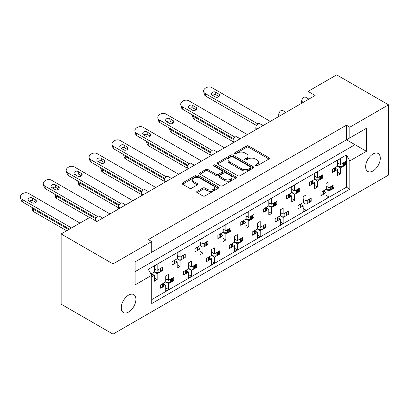 <?xml version="1.0" encoding="UTF-8"?>
<svg xmlns="http://www.w3.org/2000/svg" width="409" height="409" viewBox="0 0 409 409"><rect width="100%" height="100%" fill="white"/><g stroke="black" fill="none" stroke-linecap="round" stroke-linejoin="round"><path stroke-width="0.61" d="M255.451 165.906A1.115 0.644 0 0 0 257.026 165.906L268.969 159.009A1.59 0.92 0 0 0 269.434 158.36A1.59 0.92 0 0 0 268.969 157.71L248.733 146.028A1.59 0.92 0 0 0 246.484 146.028L234.541 152.925A1.115 0.644 0 0 0 234.214 153.38A1.115 0.644 0 0 0 234.541 153.835A1.115 0.644 0 0 0 236.116 153.835L237.66 152.94A5.087 2.935 0 0 1 244.853 152.94L246.54 153.917A5.087 2.935 0 0 1 248.033 155.993A5.087 2.935 0 0 1 246.54 158.068L244.996 158.963A1.115 0.644 0 0 0 244.669 159.413A1.115 0.644 0 0 0 244.996 159.868A1.115 0.644 0 0 0 246.571 159.868L248.115 158.978A5.087 2.935 0 0 1 255.308 158.978L256.995 159.95A5.087 2.935 0 0 1 258.488 162.025A5.087 2.935 0 0 1 256.995 164.106L255.451 164.996A1.115 0.644 0 0 0 255.124 165.451A1.115 0.644 0 0 0 255.451 165.906L255.451 164.996M128.584 295.114A10.363 5.987 -60 0 1 133.769 294.603A10.363 5.987 -60 0 1 135.353 302.911A10.363 5.987 -60 0 1 128.584 312.041A10.363 5.987 -60 0 1 123.4 312.558A10.363 5.987 -60 0 1 121.81 304.25A10.363 5.987 -60 0 1 128.584 295.114M372.977 154.019A10.363 5.987 -60 0 1 378.156 153.503A10.363 5.987 -60 0 1 379.746 161.811A10.363 5.987 -60 0 1 372.977 170.947A10.363 5.987 -60 0 1 367.793 171.458A10.363 5.987 -60 0 1 366.203 163.15A10.363 5.987 -60 0 1 372.977 154.019M197.138 191.33A1.59 0.92 0 0 0 196.673 191.979A1.59 0.92 0 0 0 197.138 192.629L202.813 195.906A1.59 0.92 0 0 0 205.062 195.906L218.324 188.247A1.59 0.92 0 0 0 218.789 187.598A1.59 0.92 0 0 0 218.324 186.949L198.094 175.267A1.59 0.92 0 0 0 195.845 175.267L182.578 182.925A1.59 0.92 0 0 0 182.112 183.575A1.59 0.92 0 0 0 182.578 184.224L189.439 188.181A1.59 0.92 0 0 0 191.683 188.181L197.363 184.904A1.59 0.92 0 0 0 197.828 184.254A1.59 0.92 0 0 0 197.363 183.605L193.963 181.642A4.254 2.454 0 0 1 192.716 179.909A4.254 2.454 0 0 1 195.338 177.639A4.254 2.454 0 0 1 199.975 178.171L213.293 185.86A4.254 2.454 0 0 1 214.541 187.598A4.254 2.454 0 0 1 211.918 189.868A4.254 2.454 0 0 1 207.281 189.336L205.062 188.053A1.59 0.92 0 0 0 202.813 188.053L197.138 191.33L197.138 192.629M113.007 263.907L113.007 334.127L388.55 175.047L388.55 104.827L349.843 127.173L346.408 125.19L148.283 239.577L151.719 241.561L113.007 263.907L61.13 233.953L89.76 217.424L96.861 221.525L315.14 95.502L308.038 91.401L308.038 98.641M388.55 104.827L336.673 74.873L308.038 91.401M237.772 175.722A1.59 0.92 0 0 0 240.022 175.722L253.283 168.063A1.59 0.92 0 0 0 253.754 167.414A1.59 0.92 0 0 0 253.283 166.765L233.053 155.083A1.59 0.92 0 0 0 230.804 155.083L217.537 162.741A1.59 0.92 0 0 0 217.072 163.39A1.59 0.92 0 0 0 217.537 164.04L237.772 175.722M214.106 166.146A1.115 0.644 0 0 1 215.236 166.305L215.236 164.98L235.804 176.857A1.59 0.92 0 0 1 236.269 177.506A1.59 0.92 0 0 1 235.804 178.155L222.542 185.814A1.59 0.92 0 0 1 220.293 185.814L200.057 174.132L200.057 172.833A1.59 0.92 0 0 0 199.592 173.482A1.59 0.92 0 0 0 200.057 174.132M200.057 172.833L205.737 169.556A1.59 0.92 0 0 1 207.982 169.556L216.192 174.295A1.59 0.92 0 0 0 218.437 174.295L222.205 172.117A1.59 0.92 0 0 0 222.67 171.468A1.59 0.92 0 0 0 222.205 170.824L213.662 165.89A1.115 0.644 0 0 1 213.334 165.435A1.115 0.644 0 0 1 214.019 164.842A1.115 0.644 0 0 1 215.236 164.98M148.283 254.255L366.449 128.298L366.449 151.31L349.843 160.895L349.843 189.193L151.719 303.58L151.719 275.283L135.113 284.869L135.113 261.857L151.719 252.271L151.719 241.561M346.408 125.19L346.408 139.868M349.843 127.173L349.843 137.884M332.814 187.296L334.097 188.038L332.727 188.825M323.902 191.407L326.08 192.665L323.81 193.973M322.292 194.848L320.927 195.64L320.927 192.332L326.08 189.357L328.943 191.013L328.943 196.964L326.08 198.616L326.08 192.665M331.208 189.704L328.943 191.013M334.097 188.038L334.097 184.73L328.943 187.705L326.08 186.054M309.91 200.522L311.188 201.259L309.823 202.051M300.998 204.633L303.171 205.891L300.906 207.194M299.388 208.074L298.018 208.866L298.018 205.558L303.171 202.583L306.034 204.234L306.034 210.185L303.171 211.842L303.171 205.891M308.304 202.925L306.034 204.234M311.188 201.259L311.188 197.956L306.034 200.931L303.171 199.275M287.006 213.743L288.284 214.485L286.913 215.277M280.267 212.501L283.13 214.152L288.284 211.177L288.284 214.485M283.13 214.152L283.13 208.201L280.267 209.858L280.267 215.809L275.114 218.784L275.114 222.087L276.484 221.3M278.094 217.854L280.267 219.112L278.002 220.42M280.267 215.809L283.13 217.46L283.13 223.411L280.267 225.062L280.267 219.112M285.4 216.151L283.13 217.46M264.102 226.969L265.38 227.706L264.01 228.498M257.363 225.722L260.226 227.378L265.38 224.403L265.38 227.706M260.226 227.378L260.226 221.427L257.363 223.079L257.363 229.03L252.21 232.005L252.21 235.313L253.58 234.521M255.19 231.08L257.363 232.338L255.098 233.646M257.363 229.03L260.226 230.681L260.226 236.632L257.363 238.289L257.363 232.338M262.491 229.377L260.226 230.681M241.198 240.19L242.476 240.932L241.106 241.724M234.459 238.948L237.322 240.599L242.476 237.624L242.476 240.932M237.322 240.599L237.322 234.648L234.459 236.305L234.459 242.256L229.306 245.231L229.306 248.534L230.676 247.747M232.286 244.306L234.459 245.558L232.194 246.867M234.459 242.256L237.322 243.907L237.322 249.858L234.459 251.509L234.459 245.558M239.587 242.598L237.322 243.907M218.294 253.416L219.572 254.158L218.202 254.945M211.555 252.174L214.418 253.825L219.572 250.85L219.572 254.158M214.418 253.825L214.418 247.874L211.555 249.526L211.555 255.477L206.402 258.452L206.402 261.76L207.772 260.968M209.377 257.527L211.555 258.785L209.29 260.093M211.555 255.477L214.418 257.133L214.418 263.084L211.555 264.735L211.555 258.785M216.683 255.824L214.418 257.133M195.39 266.642L196.668 267.379L195.297 268.171M188.651 265.395L191.514 267.046L196.668 264.076L196.668 267.379M191.514 267.046L191.514 261.1L188.651 262.752L188.651 268.703L183.498 271.678L183.498 274.981L184.868 274.194M186.473 270.753L188.651 272.005L186.386 273.314M188.651 268.703L191.514 270.354L191.514 276.305L188.651 277.956L188.651 272.005M193.779 269.045L191.514 270.354M172.486 279.863L173.764 280.605L172.393 281.392M165.747 278.621L168.61 280.272L173.764 277.297L173.764 280.605M168.61 280.272L168.61 274.321L165.747 275.973L165.747 281.924L160.594 284.899L160.594 288.207L161.964 287.415M163.569 283.974L165.747 285.231L163.482 286.54M165.747 281.924L168.61 283.58L168.61 289.531L165.747 291.182L165.747 285.231M170.875 282.271L168.61 283.58M95.486 220.732L95.486 220.333A3.241 1.871 -60 0 1 97.777 216.366A3.241 1.871 -60 0 1 99.397 216.208L102.736 218.135M118.39 209.096L118.39 207.112A3.241 1.871 -60 0 1 120.681 203.145A3.241 1.871 -60 0 1 122.301 202.982L125.64 204.909M141.294 195.87L141.294 193.886A3.241 1.871 -60 0 1 143.585 189.919A3.241 1.871 -60 0 1 145.205 189.761L148.544 191.688M164.198 182.649L164.198 180.666A3.241 1.871 -60 0 1 166.489 176.698A3.241 1.871 -60 0 1 168.109 176.535L171.448 178.462M187.107 169.423L187.107 167.439A3.241 1.871 -60 0 1 189.398 163.472A3.241 1.871 -60 0 1 191.013 163.314L194.352 165.241M210.011 156.197L210.011 154.219A3.241 1.871 -60 0 1 212.302 150.251A3.241 1.871 -60 0 1 213.917 150.088L217.256 152.015M232.915 142.976L232.915 140.993A3.241 1.871 -60 0 1 235.206 137.025A3.241 1.871 -60 0 1 236.826 136.867L240.16 138.789M255.819 129.75L255.819 127.766A3.241 1.871 -60 0 1 258.11 123.799A3.241 1.871 -60 0 1 259.73 123.641L263.064 125.568M278.723 116.529L278.723 114.546A3.241 1.871 -60 0 1 281.014 110.578A3.241 1.871 -60 0 1 282.634 110.415L285.973 112.342M301.627 103.303L301.627 101.32A3.241 1.871 -60 0 1 303.918 97.352A3.241 1.871 -60 0 1 305.538 97.194L308.877 99.121M344.266 164.157L345.549 164.893L344.179 165.686M335.354 168.268L337.532 169.525L335.262 170.829M333.744 171.708L332.379 172.501L332.379 169.193L337.532 166.218L340.395 167.869L340.395 173.82L337.532 175.476L337.532 169.525M342.66 166.56L340.395 167.869M345.549 164.893L345.549 161.591L340.395 164.566L337.532 162.91M321.362 177.378L322.645 178.119L321.275 178.907M312.45 181.489L314.623 182.746L312.358 184.055M310.84 184.929L309.47 185.722L309.47 182.414L314.623 179.439L317.486 181.095L317.486 187.046L314.623 188.697L314.623 182.746M319.756 179.786L317.486 181.095M322.645 178.119L322.645 174.812L317.486 177.787L314.623 176.136M298.458 190.604L299.736 191.34L298.371 192.133M291.719 189.357L294.582 191.013L299.736 188.038L299.736 191.34M294.582 191.013L294.582 185.062L291.719 186.714L291.719 192.665L286.566 195.64L286.566 198.948L287.936 198.155M289.546 194.715L291.719 195.972L289.454 197.281M291.719 192.665L294.582 194.316L294.582 200.267L291.719 201.923L291.719 195.972M296.852 193.012L294.582 194.316M275.554 203.825L276.832 204.566L275.461 205.359M268.815 202.583L271.678 204.234L276.832 201.259L276.832 204.566M271.678 204.234L271.678 198.283L268.815 199.94L268.815 205.891L263.662 208.866L263.662 212.169L265.032 211.381M266.642 207.941L268.815 209.193L266.55 210.502M268.815 205.891L271.678 207.542L271.678 213.493L268.815 215.144L268.815 209.193M273.943 206.233L271.678 207.542M252.65 217.051L253.928 217.792L252.558 218.58M245.911 215.809L248.774 217.46L253.928 214.485L253.928 217.792M248.774 217.46L248.774 211.509L245.911 213.161L245.911 219.112L240.758 222.087L240.758 225.395L242.128 224.602M243.738 221.162L245.911 222.419L243.646 223.728M245.911 219.112L248.774 220.763L248.774 226.714L245.911 228.37L245.911 222.419M251.039 219.459L248.774 220.763M229.746 230.277L231.024 231.013L229.653 231.806M223.007 229.03L225.87 230.681L231.024 227.706L231.024 231.013M225.87 230.681L225.87 224.73L223.007 226.387L223.007 232.338L217.854 235.313L217.854 238.616L219.224 237.828M220.829 234.388L223.007 235.64L220.742 236.949M223.007 232.338L225.87 233.989L225.87 239.94L223.007 241.591L223.007 235.64M228.135 232.68L225.87 233.989M206.842 243.498L208.12 244.239L206.749 245.027M200.103 242.256L202.966 243.907L208.12 240.932L208.12 244.239M202.966 243.907L202.966 237.956L200.103 239.608L200.103 245.558L194.95 248.534L194.95 251.842L196.32 251.049M197.925 247.609L200.103 248.866L197.838 250.175M200.103 245.558L202.966 247.215L202.966 253.166L200.103 254.817L200.103 248.866M205.231 245.906L202.966 247.215M183.938 256.724L185.216 257.46L183.846 258.253M177.199 255.477L180.062 257.133L185.216 254.158L185.216 257.46M180.062 257.133L180.062 251.182L177.199 252.834L177.199 258.785L172.046 261.76L172.046 265.063L173.416 264.275M175.021 260.835L177.199 262.087L174.934 263.396M177.199 258.785L180.062 260.436L180.062 266.387L177.199 268.038L177.199 262.087M182.327 259.127L180.062 260.436M161.028 269.945L162.312 270.686L160.941 271.474M154.295 268.703L157.158 270.354L162.312 267.379L162.312 270.686M157.158 270.354L157.158 264.403L154.295 266.054L154.295 272.005L150.947 273.943M152.117 274.056L154.295 275.313L152.03 276.622M154.295 272.005L157.158 273.662L157.158 279.613L154.295 281.264L154.295 275.313M159.423 272.353L157.158 273.662M61.13 233.953L61.13 304.173L113.007 334.127M349.843 160.895L346.408 154.945L148.283 269.332L151.719 275.283M346.408 154.945L346.408 187.21L151.719 299.613M317.486 177.787L317.486 171.836L314.623 173.493L314.623 179.439M340.395 164.566L340.395 158.615L337.532 160.267L337.532 166.218M328.943 187.705L328.943 181.754L326.08 183.406L326.08 189.357M306.034 200.931L306.034 194.981L303.171 196.632L303.171 202.583M346.408 187.21L349.843 189.193M337.532 172.169L340.395 173.82M326.08 195.308L328.943 196.964M314.623 185.389L317.486 187.046M291.719 198.616L294.582 200.267M268.815 211.842L271.678 213.493M245.911 225.062L248.774 226.714M223.007 238.289L225.87 239.94M200.103 251.509L202.966 253.166M177.199 264.735L180.062 266.387M154.295 277.956L157.158 279.613M303.171 208.534L306.034 210.185M280.267 221.76L283.13 223.411M257.363 234.981L260.226 236.632M234.459 248.207L237.322 249.858M211.555 261.428L214.418 263.084M188.651 274.654L191.514 276.305M165.747 287.875L168.61 289.531M346.52 139.801L354.997 144.694L354.997 134.909L366.449 128.298M135.113 271.642L354.997 144.694L366.449 151.31M255.896 166.064L256.995 165.425A5.087 2.935 0 0 0 258.488 163.349L258.488 162.025M248.033 155.993L248.033 157.312A5.087 2.935 0 0 1 246.54 159.392L245.441 160.026M268.948 159.024L248.733 147.352A1.59 0.92 0 0 0 246.484 147.352L234.986 153.988M253.283 166.765L253.283 168.063L233.053 156.407A1.59 0.92 0 0 0 230.804 156.407L217.562 164.05M250.477 167.869A1.115 0.644 0 0 0 250.804 167.414A1.115 0.644 0 0 0 250.477 166.959L232.716 156.703A1.115 0.644 0 0 0 231.141 156.703L229.51 157.649A5.087 2.935 0 0 0 228.023 159.725A5.087 2.935 0 0 0 229.51 161.8L241.653 168.81A5.087 2.935 0 0 0 248.846 168.81L250.477 167.869L250.477 169.193A1.115 0.644 0 0 0 250.804 168.738L250.804 167.414M228.023 159.725L228.023 161.044A5.087 2.935 0 0 0 229.51 163.125L229.51 161.8M250.477 169.193L248.846 170.134A5.087 2.935 0 0 1 241.653 170.134L229.51 163.125M200.078 174.142L205.737 170.88L205.737 169.556M222.67 171.468L222.67 172.792A1.59 0.92 0 0 1 222.205 173.442L218.437 175.614A1.59 0.92 0 0 1 216.192 175.614L207.982 170.88A1.59 0.92 0 0 0 205.737 170.88M215.236 166.305L235.783 178.166M224.705 179.208A4.254 2.454 0 0 0 229.342 179.74A4.254 2.454 0 0 0 231.964 177.475A4.254 2.454 0 0 0 230.717 175.737L226.024 173.027A1.59 0.92 0 0 0 223.779 173.027L220.011 175.2A1.59 0.92 0 0 0 219.546 175.85A1.59 0.92 0 0 0 220.011 176.499L224.705 179.208L224.705 180.533A4.254 2.454 0 0 0 229.342 181.064A4.254 2.454 0 0 0 231.964 178.794L231.964 177.475M219.546 175.85L219.546 177.174A1.59 0.92 0 0 0 220.011 177.823L220.011 176.499M224.705 180.533L220.011 177.823M214.541 187.598L214.541 188.922A4.254 2.454 0 0 1 211.918 191.187A4.254 2.454 0 0 1 207.281 190.655L205.062 189.377A1.59 0.92 0 0 0 202.813 189.377L197.158 192.639M192.716 179.909L192.716 181.228A4.254 2.454 0 0 0 193.963 182.966L193.963 181.642M197.343 184.919L193.963 182.966M218.304 188.258L198.094 176.591A1.59 0.92 0 0 0 195.845 176.591L182.598 184.234M270.313 121.381L211.698 87.541A4.857 3.436 -15 0 0 206.11 87.7A4.857 3.436 -15 0 0 203.687 91.739A4.857 3.436 -15 0 0 205.062 93.426L257.9 123.932M205.062 93.426L205.804 96.192A4.857 3.436 165 0 1 204.428 94.505L203.687 91.739M342.66 163.257A1.621 0.936 0 0 0 343.274 163.033L343.79 162.736A1.621 0.936 0 0 0 344.179 162.378M343.274 163.033L343.274 166.34L343.79 166.039L343.79 162.736M333.744 168.401A1.621 0.936 0 0 0 334.358 168.181L334.358 171.483L334.879 171.187L334.879 167.879A1.621 0.936 0 0 0 335.262 167.526M334.358 168.181L334.879 167.879M343.274 166.34A1.621 0.936 180 0 1 342.129 166.616L338.79 166.616L337.532 165.885M335.354 167.475L335.354 170.522A1.621 0.936 180 0 1 334.879 171.187M334.358 171.483A1.621 0.936 180 0 1 332.379 171.627M344.266 162.327L344.266 165.379A1.621 0.936 180 0 1 343.79 166.039M338.504 163.472L337.532 164.019M212.102 95.062L215.538 97.045A2.428 1.718 -15 0 0 218.334 96.964A2.428 1.718 -15 0 0 219.546 94.944A2.428 1.718 -15 0 0 218.856 94.106L215.42 92.122A2.428 1.718 -15 0 0 212.629 92.199A2.428 1.718 -15 0 0 211.417 94.218A2.428 1.718 -15 0 0 212.102 95.062M218.979 96.509L216.162 94.883A2.428 1.718 -15 0 0 212.726 95.42M205.804 96.192L256.515 125.471M192.21 114.791A4.857 3.436 -15 0 0 192.235 114.883A4.857 3.436 -15 0 0 193.61 116.57L233.237 139.449M193.61 116.57L194.352 119.336A4.857 3.436 165 0 1 192.976 117.649L192.235 114.883M331.208 186.397A1.621 0.936 0 0 0 331.822 186.177L332.338 185.875A1.621 0.936 0 0 0 332.727 185.522M331.822 186.177L331.822 189.479L332.338 189.183L332.338 185.875M322.292 191.545A1.621 0.936 0 0 0 322.906 191.32L322.906 194.628L323.427 194.326L323.427 191.023A1.621 0.936 0 0 0 323.81 190.666M322.906 191.32L323.427 191.023M331.822 189.479A1.621 0.936 180 0 1 330.676 189.756L327.338 189.756L326.08 189.03M323.902 190.614L323.902 193.667A1.621 0.936 180 0 1 323.427 194.326M322.906 194.628A1.621 0.936 180 0 1 320.927 194.766M332.814 185.471L332.814 188.518A1.621 0.936 180 0 1 332.338 189.183M327.052 186.616L326.08 187.158M194.352 119.336L232.915 141.601M247.409 134.607L188.794 100.762A4.857 3.436 -15 0 0 183.206 100.926A4.857 3.436 -15 0 0 180.783 104.965A4.857 3.436 -15 0 0 182.158 106.652L234.996 137.158M182.158 106.652L182.895 109.418A4.857 3.436 165 0 1 181.524 107.731L180.783 104.965M319.756 176.478A1.621 0.936 0 0 0 320.37 176.259L320.886 175.957A1.621 0.936 0 0 0 321.275 175.604M320.37 176.259L320.37 179.566L320.886 179.265L320.886 175.957M310.84 181.627A1.621 0.936 0 0 0 311.454 181.402L311.454 184.71L311.975 184.408L311.975 181.105A1.621 0.936 0 0 0 312.358 180.747M311.454 181.402L311.975 181.105M320.37 179.566A1.621 0.936 180 0 1 319.224 179.837L315.886 179.837L314.623 179.111M312.45 180.696L312.45 183.748A1.621 0.936 180 0 1 311.975 184.408M311.454 184.71A1.621 0.936 180 0 1 309.47 184.848M321.362 175.553L321.362 178.6A1.621 0.936 180 0 1 320.886 179.265M315.6 176.698L314.623 177.245M189.198 108.288L192.634 110.272A2.428 1.718 -15 0 0 195.425 110.19A2.428 1.718 -15 0 0 196.642 108.17A2.428 1.718 -15 0 0 195.952 107.327L192.516 105.343A2.428 1.718 -15 0 0 189.725 105.425A2.428 1.718 -15 0 0 188.508 107.444A2.428 1.718 -15 0 0 189.198 108.288M196.075 109.735L193.258 108.109A2.428 1.718 -15 0 0 189.817 108.646M182.895 109.418L233.611 138.692M224.505 147.828L165.89 113.988A4.857 3.436 -15 0 0 160.302 114.152A4.857 3.436 -15 0 0 157.879 118.191A4.857 3.436 -15 0 0 159.249 119.873L212.092 150.379M159.249 119.873L159.991 122.639A4.857 3.436 165 0 1 158.62 120.957L157.879 118.191M296.852 189.704A1.621 0.936 0 0 0 297.466 189.479L297.982 189.183A1.621 0.936 0 0 0 298.371 188.825M297.466 189.479L297.466 192.787L297.982 192.486L297.982 189.183M287.936 194.848A1.621 0.936 0 0 0 288.549 194.628L288.549 197.936L289.071 197.634L289.071 194.326A1.621 0.936 0 0 0 289.454 193.973M288.549 194.628L289.071 194.326M297.466 192.787A1.621 0.936 180 0 1 296.32 193.063L292.982 193.063L291.719 192.332M289.546 193.922L289.546 196.974A1.621 0.936 180 0 1 289.071 197.634M288.549 197.936A1.621 0.936 180 0 1 286.566 198.074M298.458 188.774L298.458 191.826A1.621 0.936 180 0 1 297.982 192.486M292.696 189.919L291.719 190.466M166.294 121.509L169.73 123.492A2.428 1.718 -15 0 0 172.521 123.416A2.428 1.718 -15 0 0 173.733 121.391A2.428 1.718 -15 0 0 173.048 120.553L169.612 118.569A2.428 1.718 -15 0 0 166.816 118.646A2.428 1.718 -15 0 0 165.604 120.665A2.428 1.718 -15 0 0 166.294 121.509M173.165 122.956L170.354 121.335A2.428 1.718 -15 0 0 166.913 121.867M159.991 122.639L210.707 151.918M201.601 161.054L142.986 127.214A4.857 3.436 -15 0 0 137.398 127.373A4.857 3.436 -15 0 0 134.97 131.412A4.857 3.436 -15 0 0 136.345 133.099L189.188 163.605M136.345 133.099L137.087 135.865A4.857 3.436 165 0 1 135.711 134.178L134.97 131.412M273.943 202.925A1.621 0.936 0 0 0 274.562 202.706L275.078 202.404A1.621 0.936 0 0 0 275.461 202.051M274.562 202.706L274.562 206.013L275.078 205.712L275.078 202.404M265.032 208.074A1.621 0.936 0 0 0 265.646 207.849L265.646 211.156L266.167 210.855L266.167 207.552A1.621 0.936 0 0 0 266.55 207.194M265.646 207.849L266.167 207.552M274.562 206.013A1.621 0.936 180 0 1 273.411 206.284L270.078 206.284L268.815 205.558M266.642 207.143L266.642 210.195A1.621 0.936 180 0 1 266.167 210.855M265.646 211.156A1.621 0.936 180 0 1 263.662 211.295M275.554 202L275.554 205.052A1.621 0.936 180 0 1 275.078 205.712M269.792 203.145L268.815 203.692M143.39 134.735L146.826 136.718A2.428 1.718 -15 0 0 149.617 136.637A2.428 1.718 -15 0 0 150.829 134.617A2.428 1.718 -15 0 0 150.144 133.774L146.708 131.79A2.428 1.718 -15 0 0 143.912 131.872A2.428 1.718 -15 0 0 142.7 133.891A2.428 1.718 -15 0 0 143.39 134.735M150.261 136.182L147.45 134.556A2.428 1.718 -15 0 0 144.009 135.093M137.087 135.865L187.797 165.139M178.697 174.28L120.077 140.435A4.857 3.436 -15 0 0 114.494 140.599A4.857 3.436 -15 0 0 112.066 144.638A4.857 3.436 -15 0 0 113.441 146.32L166.284 176.826M113.441 146.32L114.183 149.086A4.857 3.436 165 0 1 112.807 147.404L112.066 144.638M251.039 216.151A1.621 0.936 0 0 0 251.653 215.932L252.174 215.63A1.621 0.936 0 0 0 252.558 215.277M251.653 215.932L251.653 219.234L252.174 218.933L252.174 215.63M242.128 221.295A1.621 0.936 0 0 0 242.742 221.075L242.742 224.383L243.263 224.081L243.263 220.773A1.621 0.936 0 0 0 243.646 220.42M242.742 221.075L243.263 220.773M251.653 219.234A1.621 0.936 180 0 1 250.507 219.51L247.174 219.51L245.911 218.779M243.738 220.369L243.738 223.421A1.621 0.936 180 0 1 243.263 224.081M242.742 224.383A1.621 0.936 180 0 1 240.758 224.521M252.65 215.221L252.65 218.273A1.621 0.936 180 0 1 252.174 218.933M246.888 216.366L245.911 216.913M120.486 147.956L123.922 149.939A2.428 1.718 -15 0 0 126.713 149.863A2.428 1.718 -15 0 0 127.925 147.843A2.428 1.718 -15 0 0 127.24 147L123.804 145.016A2.428 1.718 -15 0 0 121.008 145.098A2.428 1.718 -15 0 0 119.796 147.117A2.428 1.718 -15 0 0 120.486 147.956M127.357 149.408L124.546 147.782A2.428 1.718 -15 0 0 121.105 148.319M114.183 149.086L164.893 178.365M155.793 187.501L97.173 153.661A4.857 3.436 -15 0 0 91.585 153.82A4.857 3.436 -15 0 0 89.162 157.859A4.857 3.436 -15 0 0 90.537 159.546L143.38 190.052M90.537 159.546L91.279 162.312A4.857 3.436 165 0 1 89.903 160.625L89.162 157.859M228.135 229.377A1.621 0.936 0 0 0 228.749 229.152L229.27 228.851A1.621 0.936 0 0 0 229.653 228.498M228.749 229.152L228.749 232.46L229.27 232.159L229.27 228.851M219.224 234.521A1.621 0.936 0 0 0 219.838 234.301L219.838 237.603L220.359 237.307L220.359 233.999A1.621 0.936 0 0 0 220.742 233.646M219.838 234.301L220.359 233.999M228.749 232.46A1.621 0.936 180 0 1 227.603 232.731L224.27 232.731L223.007 232.005M220.829 233.59L220.829 236.642A1.621 0.936 180 0 1 220.359 237.307M219.838 237.603A1.621 0.936 180 0 1 217.854 237.741M229.746 228.447L229.746 231.499A1.621 0.936 180 0 1 229.27 232.159M223.984 229.592L223.007 230.139M97.582 161.182L101.018 163.165A2.428 1.718 -15 0 0 103.809 163.084A2.428 1.718 -15 0 0 105.021 161.064A2.428 1.718 -15 0 0 104.336 160.221L100.9 158.237A2.428 1.718 -15 0 0 98.104 158.319A2.428 1.718 -15 0 0 96.892 160.338A2.428 1.718 -15 0 0 97.582 161.182M104.453 162.629L101.642 161.003A2.428 1.718 -15 0 0 98.201 161.54M91.279 162.312L141.989 191.591M132.889 200.727L74.269 166.882A4.857 3.436 -15 0 0 68.681 167.046A4.857 3.436 -15 0 0 66.258 171.085A4.857 3.436 -15 0 0 67.633 172.767L120.471 203.278M67.633 172.767L68.375 175.533A4.857 3.436 165 0 1 66.999 173.851L66.258 171.085M205.231 242.598A1.621 0.936 0 0 0 205.845 242.379L206.366 242.077A1.621 0.936 0 0 0 206.749 241.724M205.845 242.379L205.845 245.681L206.366 245.385L206.366 242.077M196.32 247.747A1.621 0.936 0 0 0 196.933 247.522L196.933 250.829L197.455 250.528L197.455 247.22A1.621 0.936 0 0 0 197.838 246.867M196.933 247.522L197.455 247.22M205.845 245.681A1.621 0.936 180 0 1 204.699 245.957L201.361 245.957L200.103 245.231M197.925 246.816L197.925 249.868A1.621 0.936 180 0 1 197.455 250.528M196.933 250.829A1.621 0.936 180 0 1 194.95 250.968M206.842 241.673L206.842 244.72A1.621 0.936 180 0 1 206.366 245.385M201.075 242.818L200.103 243.36M74.673 174.408L78.109 176.391A2.428 1.718 -15 0 0 80.905 176.31A2.428 1.718 -15 0 0 82.117 174.29A2.428 1.718 -15 0 0 81.432 173.447L77.996 171.463A2.428 1.718 -15 0 0 75.2 171.545A2.428 1.718 -15 0 0 73.988 173.564A2.428 1.718 -15 0 0 74.673 174.408M81.549 175.855L78.738 174.229A2.428 1.718 -15 0 0 75.297 174.766M68.375 175.533L119.085 204.812M109.985 213.948L51.365 180.108A4.857 3.436 -15 0 0 45.777 180.267A4.857 3.436 -15 0 0 43.354 184.306A4.857 3.436 -15 0 0 44.729 185.993L97.567 216.499M44.729 185.993L45.471 188.759A4.857 3.436 165 0 1 44.095 187.071L43.354 184.306M182.327 255.824A1.621 0.936 0 0 0 182.941 255.599L183.462 255.303A1.621 0.936 0 0 0 183.846 254.945M182.941 255.599L182.941 258.907L183.462 258.606L183.462 255.303M173.416 260.968A1.621 0.936 0 0 0 174.029 260.748L174.029 264.05L174.551 263.754L174.551 260.446A1.621 0.936 0 0 0 174.934 260.093M174.029 260.748L174.551 260.446M182.941 258.907A1.621 0.936 180 0 1 181.795 259.178L178.457 259.178L177.199 258.452M175.021 260.042L175.021 263.089A1.621 0.936 180 0 1 174.551 263.754M174.029 264.05A1.621 0.936 180 0 1 172.046 264.194M183.938 254.894L183.938 257.946A1.621 0.936 180 0 1 183.462 258.606M178.171 256.039L177.199 256.586M51.769 187.629L55.205 189.612A2.428 1.718 -15 0 0 58.001 189.531A2.428 1.718 -15 0 0 59.213 187.511A2.428 1.718 -15 0 0 58.523 186.668L55.087 184.684A2.428 1.718 -15 0 0 52.296 184.766A2.428 1.718 -15 0 0 51.084 186.785A2.428 1.718 -15 0 0 51.769 187.629M58.645 189.076L55.828 187.45A2.428 1.718 -15 0 0 52.393 187.987M45.471 188.759L96.181 218.038M79.98 223.074L28.461 193.329A4.857 3.436 -15 0 0 22.873 193.493A4.857 3.436 -15 0 0 20.45 197.532A4.857 3.436 -15 0 0 21.825 199.219L71.565 227.931M21.825 199.219L22.567 201.985A4.857 3.436 165 0 1 21.191 200.298L20.45 197.532M159.423 269.045A1.621 0.936 0 0 0 160.037 268.825L160.558 268.524A1.621 0.936 0 0 0 160.941 268.171M160.037 268.825L160.037 272.128L160.558 271.832L160.558 268.524M150.998 274.035A1.621 0.936 0 0 0 151.126 273.969L151.642 273.672A1.621 0.936 0 0 0 152.03 273.314M160.037 272.128A1.621 0.936 180 0 1 158.891 272.404L155.553 272.404L154.295 271.678M152.117 273.263L152.117 276.315A1.621 0.936 180 0 1 151.719 276.929M161.028 268.12L161.028 271.167A1.621 0.936 180 0 1 160.558 271.832M155.267 269.265L154.295 269.807M28.865 200.855L32.301 202.838A2.428 1.718 -15 0 0 35.097 202.757A2.428 1.718 -15 0 0 36.309 200.737A2.428 1.718 -15 0 0 35.619 199.894L32.183 197.91A2.428 1.718 -15 0 0 29.392 197.992A2.428 1.718 -15 0 0 28.18 200.011A2.428 1.718 -15 0 0 28.865 200.855M35.741 202.302L32.925 200.676A2.428 1.718 -15 0 0 29.489 201.213M22.567 201.985L69.54 229.101M169.306 128.017A4.857 3.436 -15 0 0 169.331 128.109A4.857 3.436 -15 0 0 170.706 129.791L210.333 152.675M170.706 129.791L171.443 132.557A4.857 3.436 165 0 1 170.072 130.875L169.331 128.109M308.304 199.623A1.621 0.936 0 0 0 308.918 199.398L309.434 199.101A1.621 0.936 0 0 0 309.823 198.743M308.918 199.398L308.918 202.706L309.434 202.404L309.434 199.101M299.388 204.766A1.621 0.936 0 0 0 300.001 204.546L300.001 207.854L300.523 207.552L300.523 204.244A1.621 0.936 0 0 0 300.906 203.892M300.001 204.546L300.523 204.244M308.918 202.706A1.621 0.936 180 0 1 307.772 202.982L304.434 202.982L303.171 202.251M300.998 203.84L300.998 206.888A1.621 0.936 180 0 1 300.523 207.552M300.001 207.854A1.621 0.936 180 0 1 298.018 207.992M309.91 198.692L309.91 201.744A1.621 0.936 180 0 1 309.434 202.404M304.148 199.837L303.171 200.384M171.443 132.557L210.011 154.822M146.402 141.243A4.857 3.436 -15 0 0 146.427 141.33A4.857 3.436 -15 0 0 147.797 143.017L187.429 165.896M147.797 143.017L148.539 145.783A4.857 3.436 165 0 1 147.163 144.096L146.427 141.33M285.4 212.844A1.621 0.936 0 0 0 286.014 212.624L286.53 212.322A1.621 0.936 0 0 0 286.913 211.969M286.014 212.624L286.014 215.932L286.53 215.63L286.53 212.322M276.484 217.992A1.621 0.936 0 0 0 277.097 217.767L277.097 221.075L277.619 220.773L277.619 217.47A1.621 0.936 0 0 0 278.002 217.113M277.097 217.767L277.619 217.47M286.014 215.932A1.621 0.936 180 0 1 284.869 216.203L281.53 216.203L280.267 215.477M278.094 217.061L278.094 220.114A1.621 0.936 180 0 1 277.619 220.773M277.097 221.075A1.621 0.936 180 0 1 275.114 221.213M287.006 211.918L287.006 214.97A1.621 0.936 180 0 1 286.53 215.63M281.244 213.063L280.267 213.61M148.539 145.783L187.107 168.048M123.498 154.464A4.857 3.436 -15 0 0 123.518 154.556A4.857 3.436 -15 0 0 124.893 156.238L164.525 179.122M124.893 156.238L125.635 159.004A4.857 3.436 165 0 1 124.259 157.322L123.518 154.556M262.491 226.07A1.621 0.936 0 0 0 263.105 225.85L263.626 225.548A1.621 0.936 0 0 0 264.01 225.19M263.105 225.85L263.105 229.152L263.626 228.851L263.626 225.548M253.58 231.213A1.621 0.936 0 0 0 254.193 230.993L254.193 234.301L254.715 233.999L254.715 230.691A1.621 0.936 0 0 0 255.098 230.339M254.193 230.993L254.715 230.691M263.105 229.152A1.621 0.936 180 0 1 261.959 229.429L258.626 229.429L257.363 228.697M255.19 230.287L255.19 233.34A1.621 0.936 180 0 1 254.715 233.999M254.193 234.301A1.621 0.936 180 0 1 252.21 234.439M264.102 225.139L264.102 228.191A1.621 0.936 180 0 1 263.626 228.851M258.34 226.284L257.363 226.831M125.635 159.004L164.198 181.269M100.594 167.69A4.857 3.436 -15 0 0 100.614 167.777A4.857 3.436 -15 0 0 101.989 169.464L141.621 192.342M101.989 169.464L102.731 172.23A4.857 3.436 165 0 1 101.355 170.543L100.614 167.777M239.587 239.296A1.621 0.936 0 0 0 240.201 239.071L240.722 238.769A1.621 0.936 0 0 0 241.106 238.416M240.201 239.071L240.201 242.379L240.722 242.077L240.722 238.769M230.676 244.439A1.621 0.936 0 0 0 231.289 244.219L231.289 247.522L231.811 247.22L231.811 243.917A1.621 0.936 0 0 0 232.194 243.565M231.289 244.219L231.811 243.917M240.201 242.379A1.621 0.936 180 0 1 239.055 242.649L235.722 242.649L234.459 241.923M232.286 243.508L232.286 246.561A1.621 0.936 180 0 1 231.811 247.22M231.289 247.522A1.621 0.936 180 0 1 229.306 247.66M241.198 238.365L241.198 241.417A1.621 0.936 180 0 1 240.722 242.077M235.436 239.51L234.459 240.057M102.731 172.23L141.294 194.495M77.69 180.911A4.857 3.436 -15 0 0 77.71 181.003A4.857 3.436 -15 0 0 79.085 182.685L118.717 205.569M79.085 182.685L79.827 185.451A4.857 3.436 165 0 1 78.451 183.769L77.71 181.003M216.683 252.517A1.621 0.936 0 0 0 217.297 252.297L217.818 251.995A1.621 0.936 0 0 0 218.202 251.642M217.297 252.297L217.297 255.599L217.818 255.303L217.818 251.995M207.772 257.665A1.621 0.936 0 0 0 208.386 257.44L208.386 260.748L208.907 260.446L208.907 257.138A1.621 0.936 0 0 0 209.29 256.786M208.386 257.44L208.907 257.138M217.297 255.599A1.621 0.936 180 0 1 216.151 255.876L212.813 255.876L211.555 255.15M209.377 256.734L209.377 259.787A1.621 0.936 180 0 1 208.907 260.446M208.386 260.748A1.621 0.936 180 0 1 206.402 260.886M218.294 251.586L218.294 254.638A1.621 0.936 180 0 1 217.818 255.303M212.527 252.736L211.555 253.278M79.827 185.451L118.39 207.716M54.786 194.137A4.857 3.436 -15 0 0 54.806 194.224A4.857 3.436 -15 0 0 56.181 195.911L95.813 218.789M56.181 195.911L56.923 198.677A4.857 3.436 165 0 1 55.547 196.99L54.806 194.224M193.779 265.743A1.621 0.936 0 0 0 194.393 265.518L194.914 265.216A1.621 0.936 0 0 0 195.297 264.863M194.393 265.518L194.393 268.825L194.914 268.524L194.914 265.216M184.868 270.886A1.621 0.936 0 0 0 185.482 270.666L185.482 273.969L186.003 273.672L186.003 270.364A1.621 0.936 0 0 0 186.386 270.012M185.482 270.666L186.003 270.364M194.393 268.825A1.621 0.936 180 0 1 193.247 269.096L189.909 269.096L188.651 268.37M186.473 269.96L186.473 273.007A1.621 0.936 180 0 1 186.003 273.672M185.482 273.969A1.621 0.936 180 0 1 183.498 274.112M195.39 264.812L195.39 267.864A1.621 0.936 180 0 1 194.914 268.524M189.623 265.957L188.651 266.504M56.923 198.677L89.581 217.532M31.882 207.358A4.857 3.436 -15 0 0 31.902 207.45A4.857 3.436 -15 0 0 33.277 209.137L68.697 229.587M33.277 209.137L34.019 211.898A4.857 3.436 165 0 1 32.643 210.216L31.902 207.45M170.875 278.964A1.621 0.936 0 0 0 171.489 278.744L172.01 278.442A1.621 0.936 0 0 0 172.393 278.089M171.489 278.744L171.489 282.046L172.01 281.75L172.01 278.442M161.964 284.112A1.621 0.936 0 0 0 162.577 283.887L162.577 287.195L163.094 286.893L163.094 283.59A1.621 0.936 0 0 0 163.482 283.233M162.577 283.887L163.094 283.59M171.489 282.046A1.621 0.936 180 0 1 170.343 282.322L167.005 282.322L165.747 281.596M163.569 283.181L163.569 286.234A1.621 0.936 180 0 1 163.094 286.893M162.577 287.195A1.621 0.936 180 0 1 160.594 287.333M172.486 278.038L172.486 281.085A1.621 0.936 180 0 1 172.01 281.75M166.719 279.183L165.747 279.725M34.019 211.898L66.672 230.753M303.345 102.311L301.627 101.32M280.441 115.537L278.723 114.546M257.537 128.758L255.819 127.766M234.633 141.984L232.915 140.993M211.729 155.21L210.011 154.219M188.825 168.431L187.107 167.439M165.916 181.657L164.198 180.666M143.012 194.878L141.294 193.886M120.108 208.104L118.39 207.112M97.204 221.325L95.486 220.333M256.995 165.425L256.995 164.106M244.996 159.868L244.996 158.963M246.54 159.392L246.54 158.068M234.541 153.835L234.541 152.925M246.484 147.352L246.484 146.028M248.733 147.352L248.733 146.028M268.969 159.009L268.969 157.71M217.537 164.04L217.537 162.741M230.804 156.407L230.804 155.083M233.053 156.407L233.053 155.083M241.653 170.134L241.653 168.81M248.846 170.134L248.846 168.81M207.982 170.88L207.982 169.556M216.192 175.614L216.192 174.295M218.437 175.614L218.437 174.295M222.205 173.442L222.205 172.117M235.804 178.155L235.804 176.857M202.813 189.377L202.813 188.053M205.062 189.377L205.062 188.053M207.281 190.655L207.281 189.336M197.363 184.904L197.363 183.605M182.578 184.224L182.578 182.925M195.845 176.591L195.845 175.267M198.094 176.591L198.094 175.267M218.324 188.247L218.324 186.949M337.742 163.912L337.742 166.008M342.129 166.616L342.129 163.564M216.162 94.883L215.42 92.122M219.372 96.018L218.856 94.106M326.29 187.056L326.29 189.152M330.676 189.756L330.676 186.703M314.838 177.138L314.838 179.234M319.224 179.837L319.224 176.785M193.258 108.109L192.516 105.343M196.463 109.244L195.952 107.327M291.934 190.359L291.934 192.455M296.32 193.063L296.32 190.011M170.354 121.335L169.612 118.569M173.559 122.465L173.048 120.553M269.03 203.585L269.03 205.681M273.411 206.284L273.411 203.232M147.45 134.556L146.708 131.79M150.655 135.691L150.144 133.774M246.126 216.806L246.126 218.907M250.507 219.51L250.507 216.458M124.546 147.782L123.804 145.016M127.751 148.917L127.24 147M223.222 230.032L223.222 232.128M227.603 232.731L227.603 229.684M101.642 161.003L100.9 158.237M104.847 162.138L104.336 160.221M200.318 243.253L200.318 245.354M204.699 245.957L204.699 242.905M78.738 174.229L77.996 171.463M81.943 175.364L81.432 173.447M177.414 256.479L177.414 258.575M181.795 259.178L181.795 256.131M55.828 187.45L55.087 184.684M59.039 188.585L58.523 186.668M151.642 275.155L151.642 273.672M151.126 273.969L151.126 274.25M154.505 269.705L154.505 271.801M158.891 272.404L158.891 269.352M32.925 200.676L32.183 197.91M36.135 201.811L35.619 199.894M303.386 200.277L303.386 202.373M307.772 202.982L307.772 199.929M280.482 213.503L280.482 215.599M284.869 216.203L284.869 213.15M257.578 226.724L257.578 228.82M261.959 229.429L261.959 226.376M234.674 239.95L234.674 242.046M239.055 242.649L239.055 239.602M211.77 253.171L211.77 255.272M216.151 255.876L216.151 252.823M188.866 266.397L188.866 268.493M193.247 269.096L193.247 266.049M165.957 279.623L165.957 281.719M170.343 282.322L170.343 279.27"/></g></svg>
